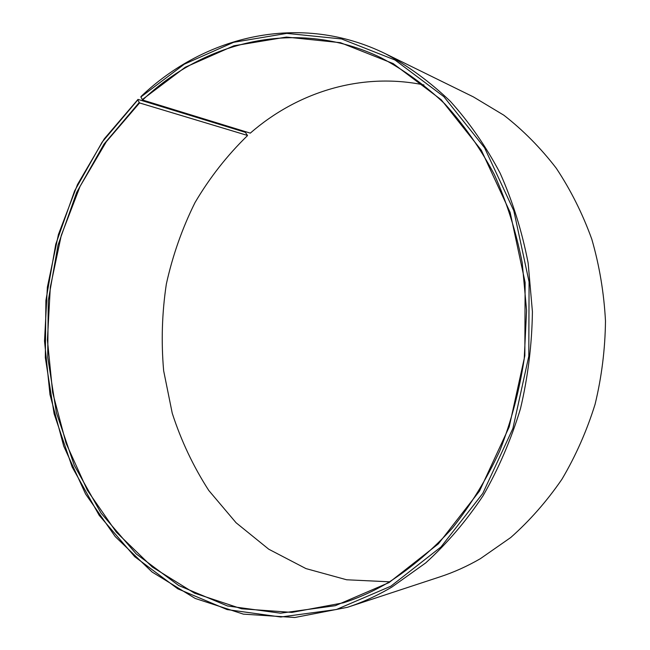 <?xml version="1.0" encoding="UTF-8"?>
<svg xmlns="http://www.w3.org/2000/svg" width="650" height="650" viewBox="0 0 650 650"><rect width="100%" height="100%" fill="white"/><g stroke="black" fill="none" stroke-linecap="round" stroke-linejoin="round"><path stroke-width="0.97" d="M423.962 84.947C360.921 71.971 297.131 92.267 250.307 133.136L142.618 100.027C204.912 40.739 297.83 17.591 381.095 57.777C403.739 69.769 425.011 85.166 444.917 103.976C463.743 124.621 480.204 148.102 494.284 174.419C506.756 202.101 516.059 231.522 522.21 262.681L526.589 310.464L524.225 358.767C519.383 390.756 511.233 421.46 499.777 450.889C486.606 479.164 470.836 504.871 452.473 528.019C432.9 549.404 411.751 567.442 389.017 582.132C374.173 590.931 358.946 597.821 343.363 602.818L291.907 612.398L241.572 608.782L194.488 593.149L152.319 567.036L116.326 532.155L87.368 490.295L66.04 443.202L52.666 392.567L47.417 340.007L50.326 287.097L61.279 235.373L80.064 186.388L106.34 141.7L139.563 102.936L137.768 99.946L137.995 99.401L245.342 132.316L247.504 135.452L139.563 102.936M389.553 581.815L346.661 579.776L305.947 568.587L268.734 549.201L236.08 522.754L208.764 490.449C193.318 466.464 181.147 440.733 172.242 413.238L163.654 370.776C161.102 341.778 162.004 312.861 166.343 284.042C172.616 255.604 182.171 228.451 195.008 202.581C209.625 177.775 227.11 155.464 247.455 135.655M142.618 100.027L140.863 96.988L141.099 96.436C204.815 35.587 300.349 11.879 385.734 53.877L473.403 96.907L503.856 115.213C523.096 130.179 540.564 147.834 556.246 168.196C570.676 189.922 582.53 213.59 591.809 239.216C599.438 265.663 603.996 292.939 605.483 321.043C605.15 349.253 601.681 377 595.083 404.276C586.779 430.918 575.746 455.878 561.99 479.164C546.878 501.183 529.799 520.626 510.77 537.493L480.382 558.675C467.342 566.223 453.936 572.26 440.18 576.786L347.417 607.319L294.848 617.5L243.376 614.136L195.211 598.447L152.067 572L115.229 536.583L85.581 494.016L63.716 446.111L49.977 394.574L44.517 341.063L47.369 287.178L58.427 234.488L77.488 184.543L104.187 138.97L137.995 99.401M385.734 53.877C408.671 66.235 430.194 82.038 450.32 101.294C469.349 122.403 485.956 146.372 500.151 173.209C512.696 201.411 522.031 231.368 528.149 263.063L532.415 311.642C531.96 344.549 527.979 376.902 520.471 408.704C511.038 439.733 498.574 468.747 483.072 495.747C466.074 521.219 446.94 543.619 425.685 562.941L391.893 587.048C377.414 595.579 362.586 602.339 347.417 607.319M140.863 96.988L184.332 64.163L233.578 42.315L286.772 33.386L341.559 38.951L395.029 60.019L443.861 96.663L484.559 147.753L513.833 210.779L529.076 281.889L528.799 356.208L512.915 428.415L482.788 493.415L440.976 546.983L390.861 586.202L336.399 609.513L280.8 617.012L227.11 609.578L177.791 588.811L134.713 556.684L99.214 515.377L72.166 467.041L54.112 413.79L45.329 357.638L45.898 300.511L55.746 244.278L74.636 190.824L102.18 142.058L137.768 99.946M142.22 99.653L185.201 67.283L233.862 45.792L286.39 37.074L340.438 42.681L393.152 63.57L441.261 99.791L481.333 150.231L510.136 212.387L525.127 282.482L524.842 355.721L509.21 426.887L479.554 490.977L438.392 543.839L389.017 582.595L335.327 605.686L280.483 613.194L227.476 605.962L178.75 585.544L136.167 553.889L101.051 513.118L74.287 465.384L56.412 412.766L47.71 357.248L48.262 300.763L58.004 245.172L76.708 192.327L103.968 144.146L139.157 102.57"/></g></svg>
